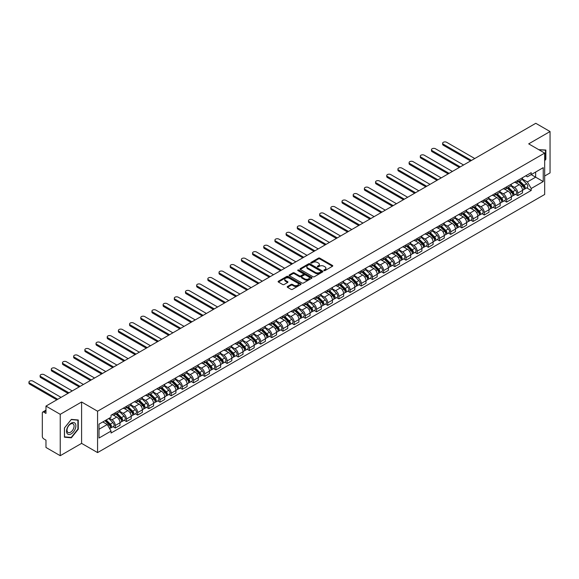 <?xml version="1.0" encoding="UTF-8"?>
<svg xmlns="http://www.w3.org/2000/svg" width="579" height="579" viewBox="0 0 579 579"><rect width="100%" height="100%" fill="white"/><g stroke="black" fill="none" stroke-linecap="round" stroke-linejoin="round"><path stroke-width="0.87" d="M324.016 270.581A0.695 0.405 0 0 0 325 270.581L332.476 266.268A0.992 0.572 0 0 0 332.766 265.855A0.992 0.572 0 0 0 332.476 265.45L319.811 258.14A0.992 0.572 0 0 0 318.407 258.14L310.93 262.453A0.695 0.405 0 0 0 311.915 263.025L312.877 262.468A3.185 1.838 0 0 1 317.386 262.468L318.436 263.076A3.185 1.838 0 0 1 319.369 264.379A3.185 1.838 0 0 1 318.436 265.674L317.473 266.231A0.695 0.405 0 0 0 318.457 266.803L319.42 266.246A3.185 1.838 0 0 1 323.929 266.246L324.978 266.854A3.185 1.838 0 0 1 325.912 268.157A3.185 1.838 0 0 1 324.978 269.452L324.016 270.009A0.695 0.405 0 0 0 324.016 270.581L324.016 270.009M287.517 286.489A0.992 0.572 0 0 0 287.227 286.902A0.992 0.572 0 0 0 287.517 287.307L291.071 289.355A0.992 0.572 0 0 0 292.482 289.355L300.783 284.564A0.992 0.572 0 0 0 301.073 284.159A0.992 0.572 0 0 0 300.783 283.753L288.118 276.436A0.992 0.572 0 0 0 286.706 276.436L278.405 281.235A0.992 0.572 0 0 0 278.115 281.64A0.992 0.572 0 0 0 278.405 282.045L282.697 284.521A0.992 0.572 0 0 0 284.108 284.521L287.662 282.472A0.992 0.572 0 0 0 287.951 282.067A0.992 0.572 0 0 0 287.662 281.662L285.534 280.431A2.663 1.534 0 0 1 284.752 279.346A2.663 1.534 0 0 1 286.395 277.927A2.663 1.534 0 0 1 289.297 278.26L297.635 283.073A2.663 1.534 0 0 1 298.409 284.159A2.663 1.534 0 0 1 296.766 285.577A2.663 1.534 0 0 1 293.871 285.244L292.482 284.441A0.992 0.572 0 0 0 291.071 284.441L287.517 286.489L287.517 287.307M97.576 411.22L81.596 401.992L60.238 414.325L45.973 406.089L535.785 123.298L550.05 131.534L528.692 143.86L544.673 153.088L97.576 411.22L97.576 452.597L544.673 194.472L544.673 153.088M312.95 276.726A0.992 0.572 0 0 0 314.361 276.726L322.662 271.927A0.992 0.572 0 0 0 322.952 271.522A0.992 0.572 0 0 0 322.662 271.117L309.997 263.807A0.992 0.572 0 0 0 308.593 263.807L300.291 268.598A0.992 0.572 0 0 0 299.994 269.003A0.992 0.572 0 0 0 300.291 269.416L312.95 276.726M298.142 270.733A0.695 0.405 0 0 1 298.844 270.827L311.705 278.253L303.418 283.037A0.992 0.572 0 0 1 302.014 283.037L289.348 275.727L289.348 274.916A0.992 0.572 0 0 0 289.059 275.322A0.992 0.572 0 0 0 289.348 275.727M289.348 274.916L292.902 272.868A0.992 0.572 0 0 1 294.306 272.868L299.444 275.828A0.992 0.572 0 0 0 300.848 275.828L303.208 274.468A0.992 0.572 0 0 0 303.497 274.062A0.992 0.572 0 0 0 303.208 273.657L297.859 270.567A0.695 0.405 0 0 1 298.844 270.002L311.719 277.435A0.992 0.572 0 0 1 312.009 277.84A0.992 0.572 0 0 1 311.719 278.246L311.719 277.435M60.238 414.325L60.238 455.702L45.973 447.466L45.973 440.141L43.751 438.86A2.026 1.172 -120 0 1 42.318 436.378L42.318 412.957A2.026 1.172 -120 0 1 42.737 412.031L45.973 410.164M544.673 176.016L550.05 172.911L550.05 131.534M60.238 455.702L81.596 443.369L97.576 452.597M45.973 406.089L45.973 413.413L43.751 412.132A2.026 1.172 -120 0 0 42.737 412.031M517.8 180.402A4.661 2.692 60 0 1 516.83 182.494L521.563 179.765A4.661 2.692 -120 0 0 522.526 177.673M511.083 185.425L514.499 187.393A4.661 2.692 60 0 1 517.8 193.104L522.526 190.375A4.661 2.692 -120 0 0 519.233 184.665L515.846 182.711M522.526 190.375L522.526 192.901L517.8 195.63L515.527 194.32M516.83 182.494A4.661 2.692 60 0 1 514.536 182.284M517.8 193.104L517.8 195.63M506.618 186.858A4.661 2.692 60 0 1 505.648 188.949L510.381 186.221A4.661 2.692 -120 0 0 511.344 184.129M504.345 200.775L506.618 202.085L511.344 199.357L511.344 196.831A4.661 2.692 -120 0 0 508.051 191.121L504.664 189.167M505.648 188.949A4.661 2.692 60 0 1 503.354 188.74M499.901 191.881L503.317 193.849A4.661 2.692 60 0 1 506.618 199.56L506.618 202.085M495.436 193.314A4.661 2.692 60 0 1 494.466 195.405L499.199 192.677A4.661 2.692 -120 0 0 500.162 190.578M493.17 207.231L495.436 208.541L500.169 205.806L500.169 203.287A4.661 2.692 -120 0 0 496.869 197.577L493.482 195.622M494.466 195.405A4.661 2.692 60 0 1 492.172 195.195M488.719 198.336L492.136 200.305A4.661 2.692 60 0 1 495.436 206.015L495.436 208.541M484.254 199.769A4.661 2.692 60 0 1 483.291 201.861L488.017 199.133A4.661 2.692 -120 0 0 488.987 197.034M481.989 213.687L484.254 214.997L488.987 212.261L488.987 209.743A4.661 2.692 -120 0 0 485.687 204.032L482.3 202.078M483.291 201.861A4.661 2.692 60 0 1 480.99 201.651M477.537 204.785L480.961 206.761A4.661 2.692 60 0 1 484.254 212.471L484.254 214.997M473.072 206.225A4.661 2.692 60 0 1 472.109 208.317L476.835 205.581A4.661 2.692 -120 0 0 477.805 203.49M470.807 220.143L473.072 221.453L477.805 218.717L477.805 216.199A4.661 2.692 -120 0 0 474.505 210.488L471.118 208.527M472.109 208.317A4.661 2.692 60 0 1 469.815 208.107M466.363 211.241L469.779 213.217A4.661 2.692 60 0 1 473.072 218.927L473.072 221.453M461.89 212.681A4.661 2.692 60 0 1 460.927 214.773L465.654 212.037A4.661 2.692 -120 0 0 466.623 209.945M459.625 226.599L461.89 227.909L466.623 225.173L466.623 222.647A4.661 2.692 -120 0 0 463.323 216.937L459.943 214.983M460.927 214.773A4.661 2.692 60 0 1 458.633 214.563M455.181 217.697L458.597 219.673A4.661 2.692 60 0 1 461.89 225.383L461.89 227.909M450.708 219.13A4.661 2.692 60 0 1 449.745 221.229L454.479 218.493A4.661 2.692 -120 0 0 455.441 216.401M448.443 233.055L450.708 234.365L455.441 231.629L455.441 229.103A4.661 2.692 -120 0 0 452.148 223.393L448.761 221.439M449.745 221.229A4.661 2.692 60 0 1 447.451 221.019M443.999 224.153L447.415 226.128A4.661 2.692 60 0 1 450.708 231.839L450.708 234.365M439.533 225.586A4.661 2.692 60 0 1 438.564 227.685L443.297 224.949A4.661 2.692 -120 0 0 444.259 222.857M437.261 239.511L439.533 240.813L444.259 238.085L444.259 235.559A4.661 2.692 -120 0 0 440.966 229.849L437.579 227.894M438.564 227.685A4.661 2.692 60 0 1 436.269 227.475M432.817 230.608L436.233 232.584A4.661 2.692 60 0 1 439.533 238.295L439.533 240.813M428.351 232.041A4.661 2.692 60 0 1 427.382 234.14L432.115 231.405A4.661 2.692 -120 0 0 433.078 229.313M426.079 245.959L428.351 247.269L433.078 244.541L433.078 242.015A4.661 2.692 -120 0 0 429.784 236.304L426.397 234.35M427.382 234.14A4.661 2.692 60 0 1 425.087 233.923M421.635 237.064L425.051 239.04A4.661 2.692 60 0 1 428.351 244.751L428.351 247.269M417.169 238.497A4.661 2.692 60 0 1 416.2 240.589L420.933 237.86A4.661 2.692 -120 0 0 421.896 235.769M414.897 252.415L417.169 253.725L421.896 250.996L421.896 248.471A4.661 2.692 -120 0 0 418.603 242.76L415.215 240.806M416.2 240.589A4.661 2.692 60 0 1 413.905 240.379M410.453 243.52L413.869 245.496A4.661 2.692 60 0 1 417.169 251.206L417.169 253.725M405.988 244.953A4.661 2.692 60 0 1 405.025 247.045L409.751 244.316A4.661 2.692 -120 0 0 410.721 242.225M403.722 258.871L405.988 260.181L410.721 257.452L410.721 254.926A4.661 2.692 -120 0 0 407.421 249.216L404.033 247.262M405.025 247.045A4.661 2.692 60 0 1 402.723 246.835M399.271 249.976L402.687 251.945A4.661 2.692 60 0 1 405.988 257.655L405.988 260.181M394.806 251.409A4.661 2.692 60 0 1 393.843 253.501L398.569 250.772A4.661 2.692 -120 0 0 399.539 248.681M392.54 265.327L394.806 266.637L399.539 263.908L399.539 261.382A4.661 2.692 -120 0 0 396.239 255.672L392.851 253.718M393.843 253.501A4.661 2.692 60 0 1 391.549 253.291M388.096 256.432L391.513 258.4A4.661 2.692 60 0 1 394.806 264.111L394.806 266.637M383.624 257.865A4.661 2.692 60 0 1 382.661 259.957L387.387 257.228A4.661 2.692 -120 0 0 388.357 255.136M381.358 271.783L383.624 273.093L388.357 270.364L388.357 267.838A4.661 2.692 -120 0 0 385.057 262.128L381.67 260.174M382.661 259.957A4.661 2.692 60 0 1 380.367 259.747M376.915 262.888L380.331 264.856A4.661 2.692 60 0 1 383.624 270.567L383.624 273.093M372.442 264.321A4.661 2.692 60 0 1 371.479 266.412L376.212 263.684A4.661 2.692 -120 0 0 377.175 261.592M370.176 278.238L372.442 279.548L377.175 276.82L377.175 274.294A4.661 2.692 -120 0 0 373.875 268.584L370.495 266.63M371.479 266.412A4.661 2.692 60 0 1 369.185 266.202M365.733 269.344L369.149 271.312A4.661 2.692 60 0 1 372.442 277.023L372.442 279.548M361.26 270.777A4.661 2.692 60 0 1 360.297 272.868L365.031 270.14A4.661 2.692 -120 0 0 365.993 268.048M358.994 284.694L361.267 286.004L365.993 283.276L365.993 280.75A4.661 2.692 -120 0 0 362.7 275.039L359.313 273.085M360.297 272.868A4.661 2.692 60 0 1 358.003 272.658M354.551 275.799L357.967 277.768A4.661 2.692 60 0 1 361.267 283.478L361.267 286.004M350.085 277.232A4.661 2.692 60 0 1 349.115 279.324L353.849 276.596A4.661 2.692 -120 0 0 354.811 274.497M347.813 291.15L350.085 292.46L354.811 289.724L354.811 287.206A4.661 2.692 -120 0 0 351.518 281.495L348.131 279.541M349.115 279.324A4.661 2.692 60 0 1 346.821 279.114M343.369 282.248L346.785 284.224A4.661 2.692 60 0 1 350.085 289.934L350.085 292.46M338.903 283.688A4.661 2.692 60 0 1 337.933 285.78L342.667 283.051A4.661 2.692 -120 0 0 343.629 280.953M336.631 297.606L338.903 298.916L343.629 296.18L343.629 293.662A4.661 2.692 -120 0 0 340.336 287.951L336.949 285.997M337.933 285.78A4.661 2.692 60 0 1 335.639 285.57M332.187 288.704L335.603 290.68A4.661 2.692 60 0 1 338.903 296.39L338.903 298.916M327.721 290.144A4.661 2.692 60 0 1 326.751 292.236L331.485 289.5A4.661 2.692 -120 0 0 332.447 287.408M325.456 304.062L327.721 305.372L332.455 302.636L332.455 300.117A4.661 2.692 -120 0 0 329.154 294.407L325.767 292.446M326.751 292.236A4.661 2.692 60 0 1 324.457 292.026M321.005 295.16L324.421 297.136A4.661 2.692 60 0 1 327.721 302.846L327.721 305.372M316.539 296.6A4.661 2.692 60 0 1 315.577 298.692L320.303 295.956A4.661 2.692 -120 0 0 321.273 293.864M314.274 310.518L316.539 311.828L321.273 309.092L321.273 306.566A4.661 2.692 -120 0 0 317.972 300.856L314.585 298.902M315.577 298.692A4.661 2.692 60 0 1 313.275 298.482M309.823 301.616L313.246 303.591A4.661 2.692 60 0 1 316.539 309.302L316.539 311.828M305.357 303.049A4.661 2.692 60 0 1 304.395 305.147L309.121 302.412A4.661 2.692 -120 0 0 310.091 300.32M303.092 316.974L305.357 318.276L310.091 315.548L310.091 313.022A4.661 2.692 -120 0 0 306.79 307.311L303.403 305.357M304.395 305.147A4.661 2.692 60 0 1 302.1 304.938M298.648 308.071L302.064 310.047A4.661 2.692 60 0 1 305.357 315.758L305.357 318.276M294.175 309.504A4.661 2.692 60 0 1 293.213 311.603L297.939 308.868A4.661 2.692 -120 0 0 298.909 306.776M291.91 323.422L294.175 324.732L298.909 322.004L298.909 319.478A4.661 2.692 -120 0 0 295.608 313.767L292.229 311.813M293.213 311.603A4.661 2.692 60 0 1 290.919 311.393M287.466 314.527L290.882 316.503A4.661 2.692 60 0 1 294.175 322.214L294.175 324.732M282.993 315.96A4.661 2.692 60 0 1 282.031 318.052L286.764 315.323A4.661 2.692 -120 0 0 287.727 313.232M280.728 329.878L282.993 331.188L287.727 328.459L287.727 325.934A4.661 2.692 -120 0 0 284.427 320.223L281.047 318.269M282.031 318.052A4.661 2.692 60 0 1 279.737 317.842M276.284 320.983L279.7 322.959A4.661 2.692 60 0 1 282.993 328.669L282.993 331.188M271.819 322.416A4.661 2.692 60 0 1 270.849 324.508L275.582 321.779A4.661 2.692 -120 0 0 276.545 319.688M269.546 336.334L271.819 337.644L276.545 334.915L276.545 332.389A4.661 2.692 -120 0 0 273.252 326.679L269.865 324.725M270.849 324.508A4.661 2.692 60 0 1 268.555 324.298M265.102 327.439L268.518 329.408A4.661 2.692 60 0 1 271.819 335.118L271.819 337.644M260.637 328.872A4.661 2.692 60 0 1 259.667 330.964L264.4 328.235A4.661 2.692 -120 0 0 265.363 326.143M258.364 342.79L260.637 344.1L265.363 341.371L265.363 338.845A4.661 2.692 -120 0 0 262.07 333.135L258.683 331.181M259.667 330.964A4.661 2.692 60 0 1 257.373 330.754M253.92 333.895L257.337 335.863A4.661 2.692 60 0 1 260.637 341.574L260.637 344.1M249.455 335.328A4.661 2.692 60 0 1 248.485 337.419L253.218 334.691A4.661 2.692 -120 0 0 254.181 332.599M247.182 349.246L249.455 350.556L254.181 347.827L254.181 345.301A4.661 2.692 -120 0 0 250.888 339.591L247.501 337.637M248.485 337.419A4.661 2.692 60 0 1 246.191 337.21M242.739 340.351L246.155 342.319A4.661 2.692 60 0 1 249.455 348.03L249.455 350.556M238.273 341.784A4.661 2.692 60 0 1 237.31 343.875L242.036 341.147A4.661 2.692 -120 0 0 243.006 339.055M236.008 355.701L238.273 357.011L243.006 354.283L243.006 351.757A4.661 2.692 -120 0 0 239.706 346.047L236.319 344.092M237.31 343.875A4.661 2.692 60 0 1 235.009 343.665M231.557 346.807L234.973 348.775A4.661 2.692 60 0 1 238.273 354.486L238.273 357.011M227.091 348.24A4.661 2.692 60 0 1 226.128 350.331L230.855 347.603A4.661 2.692 -120 0 0 231.824 345.511M224.826 362.157L227.091 363.467L231.824 360.739L231.824 358.213A4.661 2.692 -120 0 0 228.524 352.502L225.137 350.548M226.128 350.331A4.661 2.692 60 0 1 223.834 350.121M220.382 353.262L223.798 355.231A4.661 2.692 60 0 1 227.091 360.941L227.091 363.467M215.909 354.695A4.661 2.692 60 0 1 214.947 356.787L219.673 354.058A4.661 2.692 -120 0 0 220.642 351.96M213.644 368.613L215.909 369.923L220.642 367.195L220.642 364.669A4.661 2.692 -120 0 0 217.342 358.958L213.955 357.004M214.947 356.787A4.661 2.692 60 0 1 212.652 356.577M209.2 359.718L212.616 361.687A4.661 2.692 60 0 1 215.909 367.397L215.909 369.923M204.727 361.151A4.661 2.692 60 0 1 203.765 363.243L208.498 360.514A4.661 2.692 -120 0 0 209.46 358.415M202.462 375.069L204.727 376.379L209.46 373.643L209.46 371.125A4.661 2.692 -120 0 0 206.16 365.414L202.78 363.46M203.765 363.243A4.661 2.692 60 0 1 201.47 363.033M198.018 366.167L201.434 368.143A4.661 2.692 60 0 1 204.727 373.853L204.727 376.379M193.545 367.607A4.661 2.692 60 0 1 192.583 369.699L197.316 366.97A4.661 2.692 -120 0 0 198.279 364.871M191.28 381.525L193.545 382.835L198.279 380.099L198.279 377.58A4.661 2.692 -120 0 0 194.985 371.87L191.598 369.909M192.583 369.699A4.661 2.692 60 0 1 190.288 369.489M186.836 372.623L190.252 374.599A4.661 2.692 60 0 1 193.545 380.309L193.545 382.835M182.371 374.063A4.661 2.692 60 0 1 181.401 376.155L186.134 373.419A4.661 2.692 -120 0 0 187.097 371.327M180.098 387.981L182.371 389.291L187.097 386.555L187.097 384.036A4.661 2.692 -120 0 0 183.804 378.319L180.416 376.364M181.401 376.155A4.661 2.692 60 0 1 179.106 375.945M175.654 379.079L179.07 381.054A4.661 2.692 60 0 1 182.371 386.765L182.371 389.291M171.189 380.519A4.661 2.692 60 0 1 170.219 382.61L174.952 379.875A4.661 2.692 -120 0 0 175.915 377.783M168.916 394.437L171.189 395.746L175.915 393.011L175.915 390.485A4.661 2.692 -120 0 0 172.622 384.774L169.234 382.82M170.219 382.61A4.661 2.692 60 0 1 167.924 382.401M164.472 385.534L167.888 387.51A4.661 2.692 60 0 1 171.189 393.221L171.189 395.746M160.007 386.967A4.661 2.692 60 0 1 159.037 389.066L163.77 386.331A4.661 2.692 -120 0 0 164.733 384.239M157.741 400.892L160.007 402.195L164.733 399.467L164.733 396.941A4.661 2.692 -120 0 0 161.44 391.23L158.053 389.276M159.037 389.066A4.661 2.692 60 0 1 156.743 388.856M153.29 391.99L156.706 393.966A4.661 2.692 60 0 1 160.007 399.676L160.007 402.195M148.825 393.423A4.661 2.692 60 0 1 147.862 395.522L152.588 392.786A4.661 2.692 -120 0 0 153.558 390.695M146.559 407.341L148.825 408.651L153.558 405.922L153.558 403.397A4.661 2.692 -120 0 0 150.258 397.686L146.871 395.732M147.862 395.522A4.661 2.692 60 0 1 145.561 395.305M142.108 398.446L145.524 400.422A4.661 2.692 60 0 1 148.825 406.132L148.825 408.651M137.643 399.879A4.661 2.692 60 0 1 136.68 401.971L141.406 399.242A4.661 2.692 -120 0 0 142.376 397.151M135.377 413.797L137.643 415.107L142.376 412.378L142.376 409.852A4.661 2.692 -120 0 0 139.076 404.142L135.689 402.188M136.68 401.971A4.661 2.692 60 0 1 134.386 401.761M130.934 404.902L134.35 406.878A4.661 2.692 60 0 1 137.643 412.588L137.643 415.107M126.461 406.335A4.661 2.692 60 0 1 125.498 408.427L130.224 405.698A4.661 2.692 -120 0 0 131.194 403.606M124.195 420.253L126.461 421.563L131.194 418.834L131.194 416.308A4.661 2.692 -120 0 0 127.894 410.598L124.514 408.644M125.498 408.427A4.661 2.692 60 0 1 123.204 408.217M119.752 411.358L123.168 413.326A4.661 2.692 60 0 1 126.461 419.037L126.461 421.563M115.279 412.791A4.661 2.692 60 0 1 114.316 414.882L119.05 412.154A4.661 2.692 -120 0 0 120.012 410.062M113.014 426.709L115.279 428.019L120.012 425.29L120.012 422.764A4.661 2.692 -120 0 0 116.712 417.054L113.332 415.1M114.316 414.882A4.661 2.692 60 0 1 112.022 414.673M109.265 418.212L111.986 419.782A4.661 2.692 60 0 1 115.279 425.493L115.279 428.019M525.718 175.828L527.404 176.805L543.24 167.657L535.64 172.043L535.64 177.174L527.404 181.936L522.265 178.969M99.009 429.263L107.253 424.501L111.052 431.08L99.009 438.035L99.009 424.132L111.052 417.177L111.052 415.23L531.204 172.665L531.204 174.612L543.24 181.56L531.204 188.515L527.404 181.936M543.24 167.657L543.24 181.56M111.052 431.08L111.052 433.027L531.204 190.455L531.204 188.515M544.673 160.723L545.859 159.254L545.859 150.033L538.738 149.664M81.596 401.992L81.596 443.369M64.428 437.203L71.347 437.818L78.266 429.22L78.266 419.992L71.347 419.377L64.428 427.982L64.428 437.203M107.253 424.501L102.809 421.939M526.709 187.864L531.204 190.455M545.498 159.044L545.859 159.254M70.616 437.398L71.347 437.818M77.904 429.01L78.266 429.22M324.291 270.675L324.978 270.284A3.185 1.838 0 0 0 325.912 268.982L325.912 268.157M319.369 264.379L319.369 265.204A3.185 1.838 0 0 1 318.436 266.506L317.748 266.905M332.462 266.275L319.811 258.972A0.992 0.572 0 0 0 318.407 258.972L311.205 263.127M322.648 271.942L309.997 264.632A0.992 0.572 0 0 0 308.593 264.632L300.298 269.423L300.291 268.598M320.904 271.812A0.695 0.405 0 0 0 320.904 271.24L309.787 264.82A0.695 0.405 0 0 0 308.802 264.82L307.782 265.414A3.185 1.838 0 0 0 306.848 266.709A3.185 1.838 0 0 0 307.782 268.012L315.381 272.398A3.185 1.838 0 0 0 319.883 272.398L320.904 271.812L320.904 272.637A0.695 0.405 0 0 0 321.106 272.354L321.106 271.522M306.848 266.709L306.848 267.541A3.185 1.838 0 0 0 307.782 268.837L307.782 268.012M320.904 272.637L319.883 273.223A3.185 1.838 0 0 1 315.381 273.223L307.782 268.837M289.362 275.734L292.902 273.693L292.902 272.868M303.497 274.062L303.497 274.887A0.992 0.572 0 0 1 303.208 275.3L300.848 276.661A0.992 0.572 0 0 1 299.444 276.661L294.306 273.693A0.992 0.572 0 0 0 292.902 273.693M304.771 278.904A2.663 1.534 0 0 0 307.673 279.237A2.663 1.534 0 0 0 309.316 277.819A2.663 1.534 0 0 0 308.535 276.733L305.596 275.039A0.992 0.572 0 0 0 304.192 275.039L301.833 276.4A0.992 0.572 0 0 0 301.543 276.805A0.992 0.572 0 0 0 301.833 277.211L304.771 278.904L304.771 279.737A2.663 1.534 0 0 0 307.673 280.07A2.663 1.534 0 0 0 309.316 278.651L309.316 277.819M301.543 276.805L301.543 277.631A0.992 0.572 0 0 0 301.833 278.036L301.833 277.211M304.771 279.737L301.833 278.036M298.409 284.159L298.409 284.984A2.663 1.534 0 0 1 296.766 286.402A2.663 1.534 0 0 1 293.871 286.069L292.482 285.266A0.992 0.572 0 0 0 291.071 285.266L287.531 287.314M284.752 279.346L284.752 280.171A2.663 1.534 0 0 0 285.534 281.256L285.534 280.431M287.662 281.662L287.662 282.472L285.534 281.256M300.769 284.571L288.118 277.269A0.992 0.572 0 0 0 286.706 277.269L278.419 282.053M518.4 181.589L522.801 185.939A2.533 1.462 60 0 1 523.474 189.731L522.526 190.281M519.276 182.457L521.143 183.536M474.758 158.53L446.626 142.289A2.33 1.346 -0 0 0 444.086 142A2.33 1.346 -0 0 0 442.646 143.245A2.33 1.346 -0 0 0 443.326 144.193L471.458 160.434M518.885 181.307L523.713 186.069A1.216 0.702 60 0 1 524.031 187.893A1.216 0.702 60 0 1 523.923 187.936M519.616 180.887L524.024 185.229A2.533 1.462 60 0 1 524.69 189.029A2.533 1.462 60 0 1 523.923 189.116M522.084 179.28L526.601 183.738A2.533 1.462 60 0 1 527.274 187.538L524.69 189.029M470.532 160.976L443.326 145.271A2.33 1.346 180 0 1 442.646 144.316L442.646 143.245M507.218 188.045L511.626 192.387A2.533 1.462 60 0 1 512.292 196.187L511.344 196.737M508.094 188.913L509.961 189.992M463.576 164.986L435.444 148.745A2.33 1.346 -0 0 0 432.904 148.456A2.33 1.346 -0 0 0 431.464 149.7A2.33 1.346 -0 0 0 432.151 150.649L460.276 166.89M507.703 187.762L512.531 192.525A1.216 0.702 60 0 1 512.849 194.349A1.216 0.702 60 0 1 512.741 194.392M508.434 187.343L512.842 191.685A2.533 1.462 60 0 1 513.508 195.485A2.533 1.462 60 0 1 512.741 195.564M510.902 185.736L515.419 190.194A2.533 1.462 60 0 1 516.092 193.994L513.508 195.485M459.35 167.432L432.151 151.727A2.33 1.346 180 0 1 431.464 150.772L431.464 149.7M496.037 194.501L500.444 198.843A2.533 1.462 60 0 1 501.11 202.643L500.162 203.193M496.912 195.369L498.78 196.447M452.394 171.442L424.262 155.201A2.33 1.346 -0 0 0 421.722 154.911A2.33 1.346 -0 0 0 420.282 156.156A2.33 1.346 -0 0 0 420.969 157.104L449.101 173.345M496.529 194.218L501.349 198.973A1.216 0.702 60 0 1 501.667 200.797A1.216 0.702 60 0 1 501.559 200.848M497.252 193.799L501.66 198.141A2.533 1.462 60 0 1 502.326 201.941A2.533 1.462 60 0 1 501.566 202.02M499.72 192.192L504.244 196.65A2.533 1.462 60 0 1 504.91 200.45L502.326 201.941M448.168 173.881L420.969 158.183A2.33 1.346 180 0 1 420.282 157.227L420.282 156.156M538.752 149.672L545.498 150.214L545.498 159.153L544.673 160.18M545.056 149.961L545.498 150.214M75.241 423.495A6.586 3.807 120 0 0 68.872 425.203A6.586 3.807 120 0 0 67.171 433.533A6.586 3.807 120 0 0 73.533 431.833A6.586 3.807 120 0 0 75.241 423.495M73.605 424.342A4.987 2.881 120 0 0 73.041 423.821A4.987 2.881 120 0 0 68.402 426.144A4.987 2.881 120 0 0 67.497 431.941A4.987 2.881 120 0 0 68.054 432.462A4.987 2.881 120 0 0 72.701 430.132A4.987 2.881 120 0 0 73.605 424.342M71.203 437.449L64.501 436.856L64.501 427.917L71.203 419.58L77.904 420.18L77.904 429.111L71.203 437.449M77.463 419.92L77.904 420.18M484.855 200.956L489.262 205.299A2.533 1.462 60 0 1 489.928 209.099L488.987 209.649M485.738 201.825L487.605 202.903M441.212 177.898L413.08 161.657A2.33 1.346 -0 0 0 410.54 161.367A2.33 1.346 -0 0 0 409.1 162.605A2.33 1.346 -0 0 0 409.787 163.56L437.919 179.801M485.347 200.674L490.167 205.429A1.216 0.702 60 0 1 490.485 207.253A1.216 0.702 60 0 1 490.377 207.296M486.078 200.254L490.478 204.597A2.533 1.462 60 0 1 491.144 208.397A2.533 1.462 60 0 1 490.384 208.476M488.538 198.648L493.062 203.106A2.533 1.462 60 0 1 493.728 206.906L491.144 208.397M436.986 180.337L409.787 164.639A2.33 1.346 180 0 1 409.1 163.683L409.1 162.605M473.673 207.412L478.08 211.755A2.533 1.462 60 0 1 478.746 215.554L477.805 216.105M474.556 208.281L476.423 209.352M430.031 184.354L401.906 168.113A2.33 1.346 -0 0 0 399.358 167.823A2.33 1.346 -0 0 0 397.925 169.061A2.33 1.346 -0 0 0 398.605 170.016L426.737 186.257M474.165 207.13L478.985 211.885A1.216 0.702 60 0 1 479.311 213.709A1.216 0.702 60 0 1 479.195 213.752M474.896 206.71L479.296 211.053A2.533 1.462 60 0 1 479.969 214.852A2.533 1.462 60 0 1 479.202 214.932M477.357 205.104L481.88 209.562A2.533 1.462 60 0 1 482.546 213.362L479.969 214.852M425.804 186.793L398.605 171.095A2.33 1.346 180 0 1 397.925 170.139L397.925 169.061M462.491 213.868L466.898 218.211A2.533 1.462 60 0 1 467.564 222.01L466.623 222.553M463.374 214.729L465.241 215.808M418.856 190.809L390.724 174.569A2.33 1.346 -0 0 0 388.183 174.279A2.33 1.346 -0 0 0 386.743 175.517A2.33 1.346 -0 0 0 387.423 176.472L415.556 192.713M462.983 213.586L467.803 218.341A1.216 0.702 60 0 1 468.129 220.165A1.216 0.702 60 0 1 468.013 220.208M463.714 213.166L468.114 217.509A2.533 1.462 60 0 1 468.787 221.308A2.533 1.462 60 0 1 468.02 221.388M466.175 211.559L470.698 216.018A2.533 1.462 60 0 1 471.364 219.817L468.787 221.308M414.622 193.248L387.423 177.543A2.33 1.346 180 0 1 386.743 176.595L386.743 175.517M451.316 220.324L455.716 224.666A2.533 1.462 60 0 1 456.39 228.466L455.441 229.009M452.192 221.185L454.059 222.264M407.674 197.265L379.542 181.024A2.33 1.346 -0 0 0 377.001 180.728A2.33 1.346 -0 0 0 375.561 181.972A2.33 1.346 -0 0 0 376.241 182.928L404.374 199.169M451.801 220.042L456.628 224.797A1.216 0.702 60 0 1 456.947 226.621A1.216 0.702 60 0 1 456.838 226.664M452.532 219.615L456.94 223.964A2.533 1.462 60 0 1 457.605 227.764A2.533 1.462 60 0 1 456.838 227.844M455 218.015L459.516 222.474A2.533 1.462 60 0 1 460.182 226.273L457.605 227.764M403.44 199.704L376.241 183.999A2.33 1.346 180 0 1 375.561 183.051L375.561 181.972M440.134 226.78L444.534 231.122A2.533 1.462 60 0 1 445.208 234.922L444.259 235.465M441.01 227.641L442.877 228.719M396.492 203.721L368.36 187.48A2.33 1.346 -0 0 0 365.819 187.183A2.33 1.346 -0 0 0 364.379 188.428A2.33 1.346 -0 0 0 365.06 189.384L393.192 205.625M440.619 226.498L445.446 231.253A1.216 0.702 60 0 1 445.765 233.076A1.216 0.702 60 0 1 445.656 233.12M441.35 226.071L445.758 230.42A2.533 1.462 60 0 1 446.423 234.22A2.533 1.462 60 0 1 445.656 234.3M443.818 224.471L448.334 228.929A2.533 1.462 60 0 1 449.007 232.729L446.423 234.22M392.265 206.16L365.06 190.455A2.33 1.346 180 0 1 364.379 189.507L364.379 188.428M428.952 233.228L433.353 237.578A2.533 1.462 60 0 1 434.026 241.378L433.078 241.921M429.828 234.097L431.695 235.175M385.31 210.177L357.178 193.936A2.33 1.346 -0 0 0 354.637 193.639A2.33 1.346 -0 0 0 353.197 194.884A2.33 1.346 -0 0 0 353.878 195.84L382.01 212.08M429.437 232.953L434.264 237.708A1.216 0.702 60 0 1 434.583 239.532A1.216 0.702 60 0 1 434.474 239.576M430.168 232.526L434.576 236.876A2.533 1.462 60 0 1 435.242 240.676A2.533 1.462 60 0 1 434.474 240.755M432.636 230.927L437.152 235.385A2.533 1.462 60 0 1 437.825 239.185L435.242 240.676M381.083 212.616L353.878 196.911A2.33 1.346 180 0 1 353.197 195.963L353.197 194.884M417.77 239.684L422.178 244.034A2.533 1.462 60 0 1 422.844 247.834L421.896 248.377M418.646 240.553L420.513 241.631M374.128 216.633L345.996 200.392A2.33 1.346 -0 0 0 343.456 200.095A2.33 1.346 -0 0 0 342.015 201.34A2.33 1.346 -0 0 0 342.703 202.295L370.835 218.536M418.255 239.402L423.083 244.164A1.216 0.702 60 0 1 423.401 245.988A1.216 0.702 60 0 1 423.292 246.032M418.986 238.982L423.394 243.332A2.533 1.462 60 0 1 424.06 247.132A2.533 1.462 60 0 1 423.3 247.211M421.454 237.383L425.97 241.841A2.533 1.462 60 0 1 426.643 245.641L424.06 247.132M369.901 219.072L342.703 203.367A2.33 1.346 180 0 1 342.015 202.418L342.015 201.34M406.588 246.14L410.996 250.49A2.533 1.462 60 0 1 411.662 254.29L410.714 254.832M407.464 247.009L409.331 248.087M362.946 223.081L334.814 206.841A2.33 1.346 -0 0 0 332.274 206.551A2.33 1.346 -0 0 0 330.833 207.796A2.33 1.346 -0 0 0 331.521 208.744L359.653 224.985M407.08 245.858L411.901 250.62A1.216 0.702 60 0 1 412.219 252.444A1.216 0.702 60 0 1 412.11 252.487M407.804 245.438L412.212 249.788A2.533 1.462 60 0 1 412.878 253.58A2.533 1.462 60 0 1 412.118 253.667M410.272 243.839L414.796 248.297A2.533 1.462 60 0 1 415.461 252.097L412.878 253.58M358.719 225.528L331.521 209.822A2.33 1.346 180 0 1 330.833 208.874L330.833 207.796M395.406 252.596L399.814 256.946A2.533 1.462 60 0 1 400.48 260.745L399.539 261.288M396.289 253.464L398.157 254.543M351.764 229.537L323.632 213.296A2.33 1.346 -0 0 0 321.092 213.007A2.33 1.346 -0 0 0 319.659 214.252A2.33 1.346 -0 0 0 320.339 215.2L348.471 231.441M395.898 252.314L400.719 257.076A1.216 0.702 60 0 1 401.044 258.9A1.216 0.702 60 0 1 400.929 258.943M396.629 251.894L401.03 256.236A2.533 1.462 60 0 1 401.703 260.036A2.533 1.462 60 0 1 400.936 260.123M399.09 250.294L403.614 254.753A2.533 1.462 60 0 1 404.28 258.552L401.703 260.036M347.538 231.984L320.339 216.278A2.33 1.346 180 0 1 319.659 215.33L319.659 214.252M384.224 259.052L388.632 263.402A2.533 1.462 60 0 1 389.298 267.201L388.357 267.744M385.107 259.92L386.975 260.999M340.582 235.993L312.457 219.752A2.33 1.346 -0 0 0 309.917 219.463A2.33 1.346 -0 0 0 308.477 220.708A2.33 1.346 -0 0 0 309.157 221.656L337.289 237.897M384.717 258.77L389.537 263.532A1.216 0.702 60 0 1 389.862 265.356A1.216 0.702 60 0 1 389.747 265.399M385.448 258.35L389.848 262.692A2.533 1.462 60 0 1 390.521 266.492A2.533 1.462 60 0 1 389.754 266.579M387.908 256.743L392.432 261.209A2.533 1.462 60 0 1 393.098 265.001L390.521 266.492M336.356 238.439L309.157 222.734A2.33 1.346 180 0 1 308.477 221.779L308.477 220.708M373.05 265.508L377.45 269.85A2.533 1.462 60 0 1 378.116 273.65L377.175 274.2M373.925 266.376L375.793 267.455M329.408 242.449L301.275 226.208A2.33 1.346 -0 0 0 298.735 225.919A2.33 1.346 -0 0 0 297.295 227.163A2.33 1.346 -0 0 0 297.975 228.112L326.107 244.352M373.535 265.225L378.355 269.988A1.216 0.702 60 0 1 378.68 271.812A1.216 0.702 60 0 1 378.565 271.855M374.266 264.806L378.666 269.148A2.533 1.462 60 0 1 379.339 272.948A2.533 1.462 60 0 1 378.572 273.027M376.726 263.199L381.25 267.657A2.533 1.462 60 0 1 381.916 271.457L379.339 272.948M325.174 244.895L297.975 229.19A2.33 1.346 180 0 1 297.295 228.235L297.295 227.163M361.868 271.964L366.268 276.306A2.533 1.462 60 0 1 366.941 280.106L365.993 280.656M362.743 272.832L364.611 273.91M318.226 248.905L290.093 232.664A2.33 1.346 -0 0 0 287.553 232.374A2.33 1.346 -0 0 0 286.113 233.619A2.33 1.346 -0 0 0 286.793 234.567L314.925 250.808M362.353 271.681L367.18 276.444A1.216 0.702 60 0 1 367.499 278.26A1.216 0.702 60 0 1 367.39 278.311M363.084 271.262L367.491 275.604A2.533 1.462 60 0 1 368.157 279.404A2.533 1.462 60 0 1 367.39 279.483M365.552 269.655L370.068 274.113A2.533 1.462 60 0 1 370.734 277.913L368.157 279.404M313.992 251.351L286.793 235.646A2.33 1.346 180 0 1 286.113 234.69L286.113 233.619M350.686 278.419L355.086 282.762A2.533 1.462 60 0 1 355.759 286.562L354.811 287.112M351.562 279.288L353.429 280.366M307.044 255.361L278.912 239.12A2.33 1.346 -0 0 0 276.371 238.83A2.33 1.346 -0 0 0 274.931 240.075A2.33 1.346 -0 0 0 275.611 241.023L303.743 257.264M351.171 278.137L355.998 282.892A1.216 0.702 60 0 1 356.317 284.716A1.216 0.702 60 0 1 356.208 284.759M351.902 277.717L356.309 282.06A2.533 1.462 60 0 1 356.975 285.86A2.533 1.462 60 0 1 356.208 285.939M354.37 276.111L358.886 280.569A2.533 1.462 60 0 1 359.559 284.369L356.975 285.86M302.817 257.8L275.611 242.102A2.33 1.346 180 0 1 274.931 241.146L274.931 240.075M339.504 284.875L343.912 289.218A2.533 1.462 60 0 1 344.577 293.017L343.629 293.567M340.38 285.744L342.247 286.822M295.862 261.817L267.73 245.576A2.33 1.346 -0 0 0 265.189 245.286A2.33 1.346 -0 0 0 263.749 246.524A2.33 1.346 -0 0 0 264.437 247.479L292.561 263.72M339.989 284.593L344.816 289.348A1.216 0.702 60 0 1 345.135 291.172A1.216 0.702 60 0 1 345.026 291.215M340.72 284.173L345.127 288.516A2.533 1.462 60 0 1 345.793 292.315A2.533 1.462 60 0 1 345.026 292.395M343.188 282.566L347.704 287.025A2.533 1.462 60 0 1 348.377 290.824L345.793 292.315M291.635 264.256L264.437 248.557A2.33 1.346 180 0 1 263.749 247.602L263.749 246.524M328.322 291.331L332.73 295.674A2.533 1.462 60 0 1 333.395 299.473L332.447 300.023M329.198 292.2L331.065 293.271M284.68 268.272L256.548 252.031A2.33 1.346 -0 0 0 254.007 251.742A2.33 1.346 -0 0 0 252.567 252.98A2.33 1.346 -0 0 0 253.255 253.935L281.387 270.176M328.814 291.049L333.634 295.804A1.216 0.702 60 0 1 333.953 297.628A1.216 0.702 60 0 1 333.844 297.671M329.538 290.629L333.945 294.972A2.533 1.462 60 0 1 334.611 298.771A2.533 1.462 60 0 1 333.851 298.851M332.006 289.022L336.522 293.481A2.533 1.462 60 0 1 337.195 297.28L334.611 298.771M280.453 270.711L253.255 255.013A2.33 1.346 180 0 1 252.567 254.058L252.567 252.98M317.14 297.787L321.548 302.129A2.533 1.462 60 0 1 322.214 305.929L321.265 306.472M318.023 298.648L319.89 299.727M273.498 274.728L245.366 258.487A2.33 1.346 -0 0 0 242.825 258.191A2.33 1.346 -0 0 0 241.385 259.435A2.33 1.346 -0 0 0 242.073 260.391L270.205 276.632M317.632 297.505L322.452 302.26A1.216 0.702 60 0 1 322.771 304.084A1.216 0.702 60 0 1 322.662 304.127M318.363 297.078L322.764 301.427A2.533 1.462 60 0 1 323.429 305.227A2.533 1.462 60 0 1 322.669 305.307M320.824 295.478L325.347 299.936A2.533 1.462 60 0 1 326.013 303.736L323.429 305.227M269.271 277.167L242.073 261.462A2.33 1.346 180 0 1 241.385 260.514L241.385 259.435M305.958 304.243L310.366 308.585A2.533 1.462 60 0 1 311.032 312.385L310.091 312.928M306.841 305.104L308.708 306.182M262.316 281.184L234.184 264.943A2.33 1.346 -0 0 0 231.643 264.646A2.33 1.346 -0 0 0 230.21 265.891A2.33 1.346 -0 0 0 230.891 266.847L259.023 283.088M306.45 303.961L311.27 308.716A1.216 0.702 60 0 1 311.596 310.539A1.216 0.702 60 0 1 311.48 310.583M307.181 303.534L311.582 307.883A2.533 1.462 60 0 1 312.255 311.683A2.533 1.462 60 0 1 311.488 311.763M309.642 301.934L314.165 306.392A2.533 1.462 60 0 1 314.831 310.192L312.255 311.683M258.089 283.623L230.891 267.918A2.33 1.346 180 0 1 230.21 266.97L230.21 265.891M294.776 310.699L299.184 315.041A2.533 1.462 60 0 1 299.85 318.841L298.909 319.384M295.659 311.56L297.526 312.638M251.141 287.64L223.009 271.399A2.33 1.346 -0 0 0 220.469 271.102A2.33 1.346 -0 0 0 219.028 272.347A2.33 1.346 -0 0 0 219.709 273.302L247.841 289.543M295.268 310.416L300.088 315.171A1.216 0.702 60 0 1 300.414 316.995A1.216 0.702 60 0 1 300.298 317.039M295.999 309.989L300.4 314.339A2.533 1.462 60 0 1 301.073 318.139A2.533 1.462 60 0 1 300.306 318.218M298.46 308.39L302.983 312.848A2.533 1.462 60 0 1 303.649 316.648L301.073 318.139M246.907 290.079L219.709 274.374A2.33 1.346 180 0 1 219.028 273.426L219.028 272.347M283.601 317.147L288.002 321.497A2.533 1.462 60 0 1 288.675 325.297L287.727 325.839M284.477 318.016L286.344 319.094M239.959 294.096L211.827 277.855A2.33 1.346 -0 0 0 209.287 277.558A2.33 1.346 -0 0 0 207.847 278.803A2.33 1.346 -0 0 0 208.527 279.758L236.659 295.999M284.086 316.865L288.914 321.627A1.216 0.702 60 0 1 289.232 323.451A1.216 0.702 60 0 1 289.124 323.495M284.817 316.445L289.225 320.795A2.533 1.462 60 0 1 289.891 324.595A2.533 1.462 60 0 1 289.124 324.674M287.278 314.846L291.802 319.304A2.533 1.462 60 0 1 292.467 323.104L289.891 324.595M235.725 296.535L208.527 280.829A2.33 1.346 180 0 1 207.847 279.881L207.847 278.803M272.419 323.603L276.82 327.953A2.533 1.462 60 0 1 277.493 331.753L276.545 332.295M273.295 324.472L275.163 325.55M228.777 300.552L200.645 284.303A2.33 1.346 -0 0 0 198.105 284.014A2.33 1.346 -0 0 0 196.665 285.259A2.33 1.346 -0 0 0 197.345 286.207L225.477 302.455M272.904 323.321L277.732 328.083A1.216 0.702 60 0 1 278.05 329.907A1.216 0.702 60 0 1 277.942 329.95M273.635 322.901L278.043 327.251A2.533 1.462 60 0 1 278.709 331.05A2.533 1.462 60 0 1 277.942 331.13M276.103 321.302L280.62 325.76A2.533 1.462 60 0 1 281.293 329.56L278.709 331.05M224.543 302.991L197.345 287.285A2.33 1.346 180 0 1 196.665 286.337L196.665 285.259M261.238 330.059L265.638 334.409A2.533 1.462 60 0 1 266.311 338.208L265.363 338.751M262.113 330.927L263.981 332.006M217.595 307L189.463 290.759A2.33 1.346 -0 0 0 186.923 290.47A2.33 1.346 -0 0 0 185.483 291.715A2.33 1.346 -0 0 0 186.163 292.663L214.295 308.904M261.722 329.777L266.55 334.539A1.216 0.702 60 0 1 266.868 336.363A1.216 0.702 60 0 1 266.76 336.406M262.453 329.357L266.861 333.707A2.533 1.462 60 0 1 267.527 337.499A2.533 1.462 60 0 1 266.76 337.586M264.921 327.757L269.438 332.216A2.533 1.462 60 0 1 270.111 336.015L267.527 337.499M213.369 309.447L186.163 293.741A2.33 1.346 180 0 1 185.483 292.793L185.483 291.715M250.056 336.515L254.463 340.865A2.533 1.462 60 0 1 255.129 344.664L254.181 345.207M250.931 337.383L252.799 338.462M206.413 313.456L178.281 297.215A2.33 1.346 -0 0 0 175.741 296.926A2.33 1.346 -0 0 0 174.301 298.171A2.33 1.346 -0 0 0 174.988 299.119L203.113 315.36M250.541 336.233L255.368 340.995A1.216 0.702 60 0 1 255.686 342.819A1.216 0.702 60 0 1 255.578 342.862M251.272 335.813L255.679 340.155A2.533 1.462 60 0 1 256.345 343.955A2.533 1.462 60 0 1 255.585 344.042M253.74 334.206L258.256 338.672A2.533 1.462 60 0 1 258.929 342.471L256.345 343.955M202.187 315.902L174.988 300.197A2.33 1.346 180 0 1 174.301 299.242L174.301 298.171M238.874 342.971L243.281 347.32A2.533 1.462 60 0 1 243.947 351.113L242.999 351.663M239.749 343.839L241.617 344.918M195.232 319.912L167.099 303.671A2.33 1.346 -0 0 0 164.559 303.382A2.33 1.346 -0 0 0 163.119 304.626A2.33 1.346 -0 0 0 163.806 305.574L191.939 321.815M239.366 342.688L244.186 347.451A1.216 0.702 60 0 1 244.504 349.275A1.216 0.702 60 0 1 244.396 349.318M240.09 342.269L244.497 346.611A2.533 1.462 60 0 1 245.163 350.411A2.533 1.462 60 0 1 244.403 350.498M242.558 340.662L247.081 345.127A2.533 1.462 60 0 1 247.747 348.92L245.163 350.411M191.005 322.358L163.806 306.653A2.33 1.346 180 0 1 163.119 305.698L163.119 304.626M227.692 349.427L232.099 353.769A2.533 1.462 60 0 1 232.765 357.569L231.824 358.119M228.575 350.295L230.442 351.373M184.05 326.368L155.917 310.127A2.33 1.346 -0 0 0 153.377 309.837A2.33 1.346 -0 0 0 151.944 311.082A2.33 1.346 -0 0 0 152.624 312.03L180.757 328.271M228.184 349.144L233.004 353.907A1.216 0.702 60 0 1 233.33 355.73A1.216 0.702 60 0 1 233.214 355.774M228.915 348.724L233.315 353.067A2.533 1.462 60 0 1 233.988 356.867A2.533 1.462 60 0 1 233.221 356.946M231.376 347.118L235.899 351.576A2.533 1.462 60 0 1 236.565 355.376L233.988 356.867M179.823 328.814L152.624 313.109A2.33 1.346 180 0 1 151.944 312.153L151.944 311.082M216.51 355.882L220.917 360.225A2.533 1.462 60 0 1 221.583 364.025L220.642 364.575M217.393 356.751L219.26 357.829M172.868 332.824L144.743 316.583A2.33 1.346 -0 0 0 142.202 316.293A2.33 1.346 -0 0 0 140.762 317.538A2.33 1.346 -0 0 0 141.442 318.486L169.575 334.727M217.002 355.6L221.822 360.355A1.216 0.702 60 0 1 222.148 362.179A1.216 0.702 60 0 1 222.032 362.23M217.733 355.18L222.133 359.523A2.533 1.462 60 0 1 222.806 363.322A2.533 1.462 60 0 1 222.039 363.402M220.194 353.574L224.717 358.032A2.533 1.462 60 0 1 225.383 361.832L222.806 363.322M168.641 335.263L141.442 319.565A2.33 1.346 180 0 1 140.762 318.609L140.762 317.538M205.335 362.338L209.736 366.681A2.533 1.462 60 0 1 210.401 370.48L209.46 371.03M206.211 363.207L208.078 364.285M161.693 339.28L133.561 323.039A2.33 1.346 -0 0 0 131.02 322.749A2.33 1.346 -0 0 0 129.58 323.994A2.33 1.346 -0 0 0 130.261 324.942L158.393 341.183M205.82 362.056L210.64 366.811A1.216 0.702 60 0 1 210.966 368.635A1.216 0.702 60 0 1 210.85 368.678M206.551 361.636L210.951 365.979A2.533 1.462 60 0 1 211.624 369.778A2.533 1.462 60 0 1 210.857 369.858M209.012 360.029L213.535 364.488A2.533 1.462 60 0 1 214.201 368.287L211.624 369.778M157.459 341.719L130.261 326.02A2.33 1.346 180 0 1 129.58 325.065L129.58 323.994M194.153 368.794L198.554 373.137A2.533 1.462 60 0 1 199.227 376.936L198.279 377.486M195.029 369.663L196.896 370.741M150.511 345.735L122.379 329.494A2.33 1.346 -0 0 0 119.839 329.205A2.33 1.346 -0 0 0 118.398 330.443A2.33 1.346 -0 0 0 119.079 331.398L147.211 347.639M194.638 368.512L199.466 373.267A1.216 0.702 60 0 1 199.784 375.091A1.216 0.702 60 0 1 199.675 375.134M195.369 368.092L199.777 372.435A2.533 1.462 60 0 1 200.443 376.234A2.533 1.462 60 0 1 199.675 376.314M197.837 366.485L202.353 370.944A2.533 1.462 60 0 1 203.019 374.743L200.443 376.234M146.277 348.174L119.079 332.476A2.33 1.346 180 0 1 118.398 331.521L118.398 330.443M182.971 375.25L187.372 379.592A2.533 1.462 60 0 1 188.045 383.392L187.097 383.942M183.847 376.111L185.714 377.19M139.329 352.191L111.197 335.95A2.33 1.346 -0 0 0 108.657 335.661A2.33 1.346 -0 0 0 107.216 336.898A2.33 1.346 -0 0 0 107.897 337.854L136.029 354.095M183.456 374.968L188.284 379.723A1.216 0.702 60 0 1 188.602 381.547A1.216 0.702 60 0 1 188.493 381.59M184.187 374.548L188.595 378.89A2.533 1.462 60 0 1 189.261 382.69A2.533 1.462 60 0 1 188.493 382.77M186.655 372.941L191.171 377.399A2.533 1.462 60 0 1 191.844 381.199L189.261 382.69M135.102 354.63L107.897 338.932A2.33 1.346 180 0 1 107.216 337.977L107.216 336.898M171.789 381.706L176.19 386.048A2.533 1.462 60 0 1 176.863 389.848L175.915 390.391M172.665 382.567L174.532 383.645M128.147 358.647L100.015 342.406A2.33 1.346 -0 0 0 97.475 342.109A2.33 1.346 -0 0 0 96.034 343.354A2.33 1.346 -0 0 0 96.722 344.31L124.847 360.551M172.274 381.423L177.102 386.179A1.216 0.702 60 0 1 177.42 388.002A1.216 0.702 60 0 1 177.312 388.046M173.005 380.996L177.413 385.346A2.533 1.462 60 0 1 178.079 389.146A2.533 1.462 60 0 1 177.312 389.226M175.473 379.397L179.989 383.855A2.533 1.462 60 0 1 180.662 387.655L178.079 389.146M123.92 361.086L96.722 345.381A2.33 1.346 180 0 1 96.034 344.433L96.034 343.354M160.607 388.162L165.015 392.504A2.533 1.462 60 0 1 165.681 396.304L164.733 396.847M161.483 389.023L163.35 390.101M116.965 365.103L88.833 348.862A2.33 1.346 -0 0 0 86.293 348.565A2.33 1.346 -0 0 0 84.852 349.81A2.33 1.346 -0 0 0 85.54 350.765L113.672 367.006M161.1 387.879L165.92 392.634A1.216 0.702 60 0 1 166.238 394.458A1.216 0.702 60 0 1 166.13 394.502M161.823 387.452L166.231 391.802A2.533 1.462 60 0 1 166.897 395.602A2.533 1.462 60 0 1 166.137 395.681M164.291 385.853L168.807 390.311A2.533 1.462 60 0 1 169.481 394.111L166.897 395.602M112.739 367.542L85.54 351.837A2.33 1.346 180 0 1 84.852 350.888L84.852 349.81M149.425 394.617L153.833 398.96A2.533 1.462 60 0 1 154.499 402.76L153.551 403.302M150.308 395.479L152.176 396.557M105.783 371.559L77.651 355.318A2.33 1.346 -0 0 0 75.111 355.021A2.33 1.346 -0 0 0 73.671 356.266A2.33 1.346 -0 0 0 74.358 357.221L102.49 373.462M149.918 394.335L154.738 399.09A1.216 0.702 60 0 1 155.056 400.914A1.216 0.702 60 0 1 154.948 400.957M150.649 393.908L155.049 398.258A2.533 1.462 60 0 1 155.715 402.058A2.533 1.462 60 0 1 154.955 402.137M153.109 392.309L157.633 396.767A2.533 1.462 60 0 1 158.299 400.567L155.715 402.058M101.557 373.998L74.358 358.292A2.33 1.346 180 0 1 73.671 357.344L73.671 356.266M138.243 401.066L142.651 405.416A2.533 1.462 60 0 1 143.317 409.215L142.376 409.758M139.126 401.935L140.994 403.013M94.601 378.015L66.469 361.774A2.33 1.346 -0 0 0 63.929 361.477A2.33 1.346 -0 0 0 62.496 362.722A2.33 1.346 -0 0 0 63.176 363.677L91.308 379.918M138.736 400.784L143.556 405.546A1.216 0.702 60 0 1 143.882 407.37A1.216 0.702 60 0 1 143.766 407.413M139.467 400.364L143.867 404.714A2.533 1.462 60 0 1 144.54 408.513A2.533 1.462 60 0 1 143.773 408.593M141.927 398.765L146.451 403.223A2.533 1.462 60 0 1 147.117 407.023L144.54 408.513M90.375 380.454L63.176 364.748A2.33 1.346 180 0 1 62.496 363.8L62.496 362.722M127.062 407.522L131.469 411.872A2.533 1.462 60 0 1 132.135 415.671L131.194 416.214M127.945 408.39L129.812 409.469M83.419 384.47L55.295 368.222A2.33 1.346 -0 0 0 52.754 367.933A2.33 1.346 -0 0 0 51.314 369.178A2.33 1.346 -0 0 0 51.994 370.126L80.126 386.374M127.554 407.24L132.374 412.002A1.216 0.702 60 0 1 132.7 413.826A1.216 0.702 60 0 1 132.584 413.869M128.285 406.82L132.685 411.17A2.533 1.462 60 0 1 133.358 414.962A2.533 1.462 60 0 1 132.591 415.049M130.745 405.22L135.269 409.679A2.533 1.462 60 0 1 135.935 413.478L133.358 414.962M79.193 386.91L51.994 371.204A2.33 1.346 180 0 1 51.314 370.256L51.314 369.178M115.887 413.978L120.287 418.327A2.533 1.462 60 0 1 120.96 422.127L120.012 422.67M116.763 414.846L118.63 415.925M72.245 390.919L44.113 374.678A2.33 1.346 -0 0 0 41.572 374.389A2.33 1.346 -0 0 0 40.132 375.633A2.33 1.346 -0 0 0 40.812 376.582L68.944 392.823M116.372 413.696L121.199 418.458A1.216 0.702 60 0 1 121.518 420.282A1.216 0.702 60 0 1 121.409 420.325M117.103 413.276L121.51 417.618A2.533 1.462 60 0 1 122.176 421.418A2.533 1.462 60 0 1 121.409 421.505M119.563 411.676L124.087 416.135A2.533 1.462 60 0 1 124.753 419.934L122.176 421.418M68.011 393.365L40.812 377.66A2.33 1.346 180 0 1 40.132 376.712L40.132 375.633M104.965 420.694L109.105 424.783A2.533 1.462 60 0 1 109.778 428.583L109.648 428.655M105.581 421.302L107.448 422.381M61.063 397.375L32.931 381.134A2.33 1.346 -0 0 0 30.39 380.844A2.33 1.346 -0 0 0 28.95 382.089A2.33 1.346 -0 0 0 29.63 383.037L57.762 399.278M105.45 420.412L110.017 424.914A1.216 0.702 60 0 1 110.336 426.737A1.216 0.702 60 0 1 110.227 426.781M106.181 419.992L110.328 424.074A2.533 1.462 60 0 1 110.994 427.874A2.533 1.462 60 0 1 110.227 427.961M108.765 418.501L112.905 422.59A2.533 1.462 60 0 1 113.578 426.39L110.994 427.874M56.829 399.821L29.63 384.116A2.33 1.346 180 0 1 28.95 383.16L28.95 382.089M126.461 419.037L131.194 416.308M137.643 412.588L142.376 409.852M148.825 406.132L153.558 403.397M160.007 399.676L164.733 396.941M171.189 393.221L175.915 390.485M182.371 386.765L187.097 384.036M193.545 380.309L198.279 377.58M204.727 373.853L209.46 371.125M215.909 367.397L220.642 364.669M227.091 360.941L231.824 358.213M238.273 354.486L243.006 351.757M249.455 348.03L254.181 345.301M260.637 341.574L265.363 338.845M271.819 335.118L276.545 332.389M282.993 328.669L287.727 325.934M294.175 322.214L298.909 319.478M305.357 315.758L310.091 313.022M316.539 309.302L321.273 306.566M327.721 302.846L332.455 300.117M338.903 296.39L343.629 293.662M350.085 289.934L354.811 287.206M361.267 283.478L365.993 280.75M372.442 277.023L377.175 274.294M383.624 270.567L388.357 267.838M394.806 264.111L399.539 261.382M405.988 257.655L410.721 254.926M417.169 251.206L421.896 248.471M428.351 244.751L433.078 242.015M439.533 238.295L444.259 235.559M450.708 231.839L455.441 229.103M461.89 225.383L466.623 222.647M473.072 218.927L477.805 216.199M484.254 212.471L488.987 209.743M495.436 206.015L500.169 203.287M506.618 199.56L511.344 196.831M115.279 425.493L120.012 422.764M111.986 419.782L116.712 417.054M123.168 413.326L127.894 410.598M134.35 406.878L139.076 404.142M145.524 400.422L150.258 397.686M156.706 393.966L161.44 391.23M167.888 387.51L172.622 384.774M179.07 381.054L183.804 378.319M190.252 374.599L194.985 371.87M201.434 368.143L206.16 365.414M212.616 361.687L217.342 358.958M223.798 355.231L228.524 352.502M234.973 348.775L239.706 346.047M246.155 342.319L250.888 339.591M257.337 335.863L262.07 333.135M268.518 329.408L273.252 326.679M279.7 322.959L284.427 320.223M290.882 316.503L295.608 313.767M302.064 310.047L306.79 307.311M313.246 303.591L317.972 300.856M324.421 297.136L329.154 294.407M335.603 290.68L340.336 287.951M346.785 284.224L351.518 281.495M357.967 277.768L362.7 275.039M369.149 271.312L373.875 268.584M380.331 264.856L385.057 262.128M391.513 258.4L396.239 255.672M402.687 251.945L407.421 249.216M413.869 245.496L418.603 242.76M425.051 239.04L429.784 236.304M436.233 232.584L440.966 229.849M447.415 226.128L452.148 223.393M458.597 219.673L463.323 216.937M469.779 213.217L474.505 210.488M480.961 206.761L485.687 204.032M492.136 200.305L496.869 197.577M503.317 193.849L508.051 191.121M514.499 187.393L519.233 184.665M45.973 410.844L43.751 412.132M324.978 270.284L324.978 269.452M317.473 266.803L317.473 266.231M318.436 266.506L318.436 265.674M310.93 263.025L310.93 262.453M318.407 258.972L318.407 258.14M319.811 258.972L319.811 258.14M332.476 266.268L332.476 265.45M308.593 264.632L308.593 263.807M309.997 264.632L309.997 263.807M322.662 271.927L322.662 271.117M315.381 273.223L315.381 272.398M319.883 273.223L319.883 272.398M294.306 273.693L294.306 272.868M299.444 276.661L299.444 275.828M300.848 276.661L300.848 275.828M303.208 275.3L303.208 274.468M298.844 270.827L298.844 270.002M291.071 285.266L291.071 284.441M292.482 285.266L292.482 284.441M293.871 286.069L293.871 285.244M278.405 282.045L278.405 281.235M286.706 277.269L286.706 276.436M288.118 277.269L288.118 276.436M300.783 284.564L300.783 283.753M522.801 185.939L521.346 186.778M524.284 187.335L523.829 187.596M526.601 183.738L524.024 185.229M443.326 145.271L443.326 144.193M511.626 192.387L510.164 193.234M513.103 193.791L512.647 194.052M515.419 190.194L512.842 191.685M432.151 151.727L432.151 150.649M500.444 198.843L498.989 199.683M501.921 200.24L501.465 200.508M504.244 196.65L501.66 198.141M420.969 158.183L420.969 157.104M489.262 205.299L487.808 206.138M490.739 206.696L490.283 206.964M493.062 203.106L490.478 204.597M409.787 164.639L409.787 163.56M478.08 211.755L476.626 212.594M479.557 213.152L479.101 213.419M481.88 209.562L479.296 211.053M398.605 171.095L398.605 170.016M466.898 218.211L465.444 219.05M468.382 219.607L467.919 219.875M470.698 216.018L468.114 217.509M387.423 177.543L387.423 176.472M455.716 224.666L454.262 225.506M457.2 226.063L456.744 226.331M459.516 222.474L456.94 223.964M376.241 183.999L376.241 182.928M444.534 231.122L443.08 231.962M446.018 232.519L445.562 232.787M448.334 228.929L445.758 230.42M365.06 190.455L365.06 189.384M433.353 237.578L431.898 238.418M434.836 238.975L434.38 239.236M437.152 235.385L434.576 236.876M353.878 196.911L353.878 195.84M422.178 244.034L420.716 244.874M423.654 245.431L423.198 245.691M425.97 241.841L423.394 243.332M342.703 203.367L342.703 202.295M410.996 250.49L409.541 251.329M412.472 251.887L412.016 252.147M414.796 248.297L412.212 249.788M331.521 209.822L331.521 208.744M399.814 256.946L398.359 257.785M401.29 258.343L400.834 258.603M403.614 254.753L401.03 256.236M320.339 216.278L320.339 215.2M388.632 263.402L387.177 264.241M390.108 264.798L389.653 265.059M392.432 261.209L389.848 262.692M309.157 222.734L309.157 221.656M377.45 269.85L375.995 270.697M378.934 271.254L378.471 271.515M381.25 267.657L378.666 269.148M297.975 229.19L297.975 228.112M366.268 276.306L364.813 277.153M367.752 277.71L367.296 277.971M370.068 274.113L367.491 275.604M286.793 235.646L286.793 234.567M355.086 282.762L353.631 283.601M356.57 284.159L356.114 284.427M358.886 280.569L356.309 282.06M275.611 242.102L275.611 241.023M343.912 289.218L342.45 290.057M345.388 290.615L344.932 290.882M347.704 287.025L345.127 288.516M264.437 248.557L264.437 247.479M332.73 295.674L331.275 296.513M334.206 297.07L333.75 297.338M336.522 293.481L333.945 294.972M253.255 255.013L253.255 253.935M321.548 302.129L320.093 302.969M323.024 303.526L322.568 303.794M325.347 299.936L322.764 301.427M242.073 261.462L242.073 260.391M310.366 308.585L308.911 309.425M311.842 309.982L311.386 310.25M314.165 306.392L311.582 307.883M230.891 267.918L230.891 266.847M299.184 315.041L297.729 315.881M300.667 316.438L300.204 316.699M302.983 312.848L300.4 314.339M219.709 274.374L219.709 273.302M288.002 321.497L286.547 322.337M289.486 322.894L289.03 323.154M291.802 319.304L289.225 320.795M208.527 280.829L208.527 279.758M276.82 327.953L275.365 328.792M278.304 329.35L277.848 329.61M280.62 325.76L278.043 327.251M197.345 287.285L197.345 286.207M265.638 334.409L264.183 335.248M267.122 335.806L266.666 336.066M269.438 332.216L266.861 333.707M186.163 293.741L186.163 292.663M254.463 340.865L253.001 341.704M255.94 342.261L255.484 342.522M258.256 338.672L255.679 340.155M174.988 300.197L174.988 299.119M243.281 347.32L241.827 348.16M244.758 348.717L244.302 348.978M247.081 345.127L244.497 346.611M163.806 306.653L163.806 305.574M232.099 353.769L230.645 354.616M233.576 355.173L233.12 355.434M235.899 351.576L233.315 353.067M152.624 313.109L152.624 312.03M220.917 360.225L219.463 361.064M222.394 361.629L221.938 361.889M224.717 358.032L222.133 359.523M141.442 319.565L141.442 318.486M209.736 366.681L208.281 367.52M211.219 368.078L210.756 368.345M213.535 364.488L210.951 365.979M130.261 326.02L130.261 324.942M198.554 373.137L197.099 373.976M200.037 374.533L199.581 374.801M202.353 370.944L199.777 372.435M119.079 332.476L119.079 331.398M187.372 379.592L185.917 380.432M188.855 380.989L188.399 381.257M191.171 377.399L188.595 378.89M107.897 338.932L107.897 337.854M176.19 386.048L174.735 386.888M177.673 387.445L177.217 387.713M179.989 383.855L177.413 385.346M96.722 345.381L96.722 344.31M165.015 392.504L163.56 393.344M166.491 393.901L166.035 394.169M168.807 390.311L166.231 391.802M85.54 351.837L85.54 350.765M153.833 398.96L152.378 399.799M155.31 400.357L154.854 400.617M157.633 396.767L155.049 398.258M74.358 358.292L74.358 357.221M142.651 405.416L141.196 406.255M144.128 406.813L143.672 407.073M146.451 403.223L143.867 404.714M63.176 364.748L63.176 363.677M131.469 411.872L130.014 412.711M132.953 413.268L132.49 413.529M135.269 409.679L132.685 411.17M51.994 371.204L51.994 370.126M120.287 418.327L118.833 419.167M121.771 419.724L121.315 419.985M124.087 416.135L121.51 417.618M40.812 377.66L40.812 376.582M109.105 424.783L107.839 425.514M110.589 426.18L110.133 426.441M112.905 422.59L110.328 424.074M29.63 384.116L29.63 383.037"/></g></svg>
